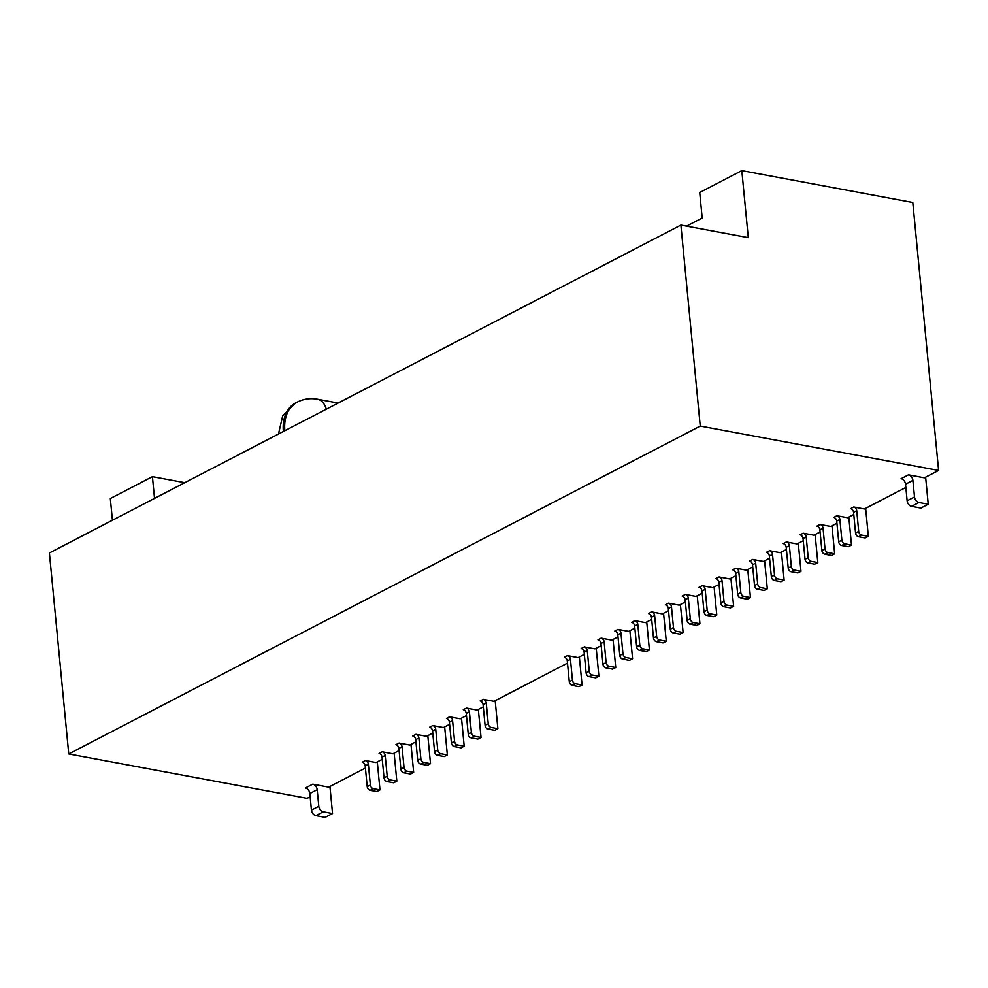 <?xml version="1.0" encoding="UTF-8"?>
<svg xmlns="http://www.w3.org/2000/svg" width="988" height="988" viewBox="0 0 988 988"><rect width="100%" height="100%" fill="white"/><g stroke="black" fill="none" stroke-linecap="round" stroke-linejoin="round"><path stroke-width="1.48" d="M680.893 225.091L700.245 426.075L938.6 470.449L912.801 202.478L741.815 170.64L748.274 237.639L680.893 225.091L284.84 430.719A38.52 27.664 62.6 0 1 297.19 402.141C303.6 398.905 310.38 397.942 317.519 399.226A22.156 13.449 -79.5 0 1 326.287 409.205M700.245 426.075L68.752 753.955L307.107 798.329L310.146 796.76M297.19 402.141L295.708 402.906A38.52 27.664 -117.4 0 0 283.371 431.484L49.4 552.971L68.752 753.955M741.815 170.64L699.726 192.499L702.184 218.015L686.537 226.141M154.523 498.384L152.424 476.661L110.323 498.52L112.422 520.244M905.848 487.455L864.401 508.981L853.743 506.992A3.409 2.445 -117.4 0 1 856.72 510.685L858.708 531.421A3.409 2.445 62.6 0 0 861.684 535.101L868.341 536.348L865.735 509.228A13.634 9.794 62.6 0 0 865.624 508.338M938.6 470.449L924.398 477.834L908.454 474.858A5.113 3.668 -117.4 0 1 912.9 480.39L914.505 496.976A5.113 3.668 62.6 0 0 918.951 502.509L928.238 504.238L925.633 477.179M365.412 768.059L328.683 787.127L312.739 784.163A5.113 3.668 -117.4 0 1 317.197 789.684L318.791 806.282A5.113 3.668 62.6 0 0 323.249 811.803L332.536 813.532L329.93 786.485M382.257 759.315L376.045 762.538L365.387 760.55A3.409 2.445 -117.4 0 1 368.363 764.243L370.364 784.978A3.409 2.445 62.6 0 0 373.328 788.659L379.985 789.906L377.379 762.785A13.634 9.794 62.6 0 0 377.268 761.909M399.09 750.571L392.891 753.795L382.233 751.806A3.409 2.445 -117.4 0 1 385.197 755.499L387.197 776.235A3.409 2.445 62.6 0 0 390.174 779.915L396.83 781.162L394.212 754.042A13.634 9.794 62.6 0 0 394.101 753.165M415.936 741.827L409.724 745.051L399.078 743.062A3.409 2.445 -117.4 0 1 402.042 746.755L404.043 767.491A3.409 2.445 62.6 0 0 407.007 771.171L413.663 772.418L411.057 745.298A13.634 9.794 62.6 0 0 410.946 744.421M432.769 733.084L426.569 736.307L415.911 734.319A3.409 2.445 -117.4 0 1 418.887 738.011L420.876 758.747A3.409 2.445 62.6 0 0 423.852 762.427L430.509 763.675L427.89 736.554A13.634 9.794 62.6 0 0 427.792 735.677M449.614 724.34L443.402 727.563L432.756 725.575A3.409 2.445 -117.4 0 1 435.72 729.268L437.721 750.003A3.409 2.445 62.6 0 0 440.685 753.683L447.342 754.931L444.736 727.81A13.634 9.794 62.6 0 0 444.625 726.933M466.46 715.596L460.247 718.819L449.589 716.831A3.409 2.445 -117.4 0 1 452.566 720.524L454.554 741.259A3.409 2.445 62.6 0 0 457.53 744.94L464.187 746.187L461.581 719.066A13.634 9.794 62.6 0 0 461.47 718.19M483.293 706.852L477.081 710.076L466.435 708.087A3.409 2.445 -117.4 0 1 469.399 711.78L471.4 732.516A3.409 2.445 62.6 0 0 474.364 736.196L481.033 737.443L478.414 710.323A13.634 9.794 62.6 0 0 478.303 709.446M567.495 663.133L493.926 701.332L483.268 699.343A3.409 2.445 -117.4 0 1 486.244 703.036L488.233 723.772A3.409 2.445 62.6 0 0 491.209 727.452L497.866 728.699L495.26 701.579A13.634 9.794 62.6 0 0 495.149 700.702M584.328 654.389L578.128 657.613L567.47 655.637A3.409 2.445 -117.4 0 1 570.447 659.317L572.435 680.053A3.409 2.445 62.6 0 0 575.411 683.745L582.068 684.98L579.45 657.86A13.634 9.794 62.6 0 0 579.351 656.983M601.173 645.646L594.961 648.869L584.316 646.893A3.409 2.445 -117.4 0 1 587.28 650.573L589.28 671.309A3.409 2.445 62.6 0 0 592.244 675.002L598.901 676.237L596.295 649.116A13.634 9.794 62.6 0 0 596.184 648.239M618.006 636.902L611.807 640.125L601.149 638.149A3.409 2.445 -117.4 0 1 604.125 641.83L606.113 662.565A3.409 2.445 62.6 0 0 609.09 666.258L615.746 667.493L613.128 640.372A13.634 9.794 62.6 0 0 613.029 639.495M634.852 628.158L628.64 631.381L617.994 629.405A3.409 2.445 -117.4 0 1 620.958 633.086L622.959 653.821A3.409 2.445 62.6 0 0 625.923 657.514L632.579 658.749L629.974 631.628A13.634 9.794 62.6 0 0 629.862 630.752M651.697 619.414L645.485 622.638L634.827 620.662A3.409 2.445 -117.4 0 1 637.803 624.342L639.792 645.078A3.409 2.445 62.6 0 0 642.768 648.77L649.425 650.005L646.819 622.885A13.634 9.794 62.6 0 0 646.708 622.008M668.53 610.67L662.318 613.894L651.672 611.918A3.409 2.445 -117.4 0 1 654.636 615.598L656.637 636.334A3.409 2.445 62.6 0 0 659.601 640.026L666.27 641.261L663.652 614.141A13.634 9.794 62.6 0 0 663.541 613.264M685.376 601.927L679.164 605.15L668.505 603.174A3.409 2.445 -117.4 0 1 671.482 606.854L673.47 627.59A3.409 2.445 62.6 0 0 676.447 631.283L683.103 632.518L680.497 605.409A13.634 9.794 62.6 0 0 680.386 604.52M702.209 593.183L695.997 596.406L685.351 594.43A3.409 2.445 -117.4 0 1 688.315 598.111L690.316 618.846A3.409 2.445 62.6 0 0 693.292 622.539L699.949 623.774L697.33 596.666A13.634 9.794 62.6 0 0 697.219 595.776M719.054 584.439L712.842 587.675L702.184 585.686A3.409 2.445 -117.4 0 1 705.16 589.367L707.161 610.102A3.409 2.445 62.6 0 0 710.125 613.795L716.782 615.03L714.176 587.922A13.634 9.794 62.6 0 0 714.065 587.033M735.887 575.695L729.675 578.931L719.029 576.943A3.409 2.445 -117.4 0 1 721.993 580.623L723.994 601.359A3.409 2.445 62.6 0 0 726.97 605.051L733.627 606.286L731.009 579.178A13.634 9.794 62.6 0 0 730.898 578.289M752.733 566.964L746.52 570.187L735.862 568.199A3.409 2.445 -117.4 0 1 738.839 571.879L740.839 592.615A3.409 2.445 62.6 0 0 743.803 596.307L750.46 597.542L747.854 570.434A13.634 9.794 62.6 0 0 747.743 569.545M769.566 558.22L763.366 561.443L752.708 559.455A3.409 2.445 -117.4 0 1 755.684 563.135L757.673 583.883A3.409 2.445 62.6 0 0 760.649 587.564L767.306 588.799L764.687 561.69A13.634 9.794 62.6 0 0 764.589 560.801M786.411 549.476L780.199 552.7L769.553 550.711A3.409 2.445 -117.4 0 1 772.517 554.392L774.518 575.139A3.409 2.445 62.6 0 0 777.482 578.82L784.139 580.055L781.533 552.947A13.634 9.794 62.6 0 0 781.422 552.057M803.244 540.732L797.044 543.956L786.386 541.967A3.409 2.445 -117.4 0 1 789.363 545.66L791.351 566.396A3.409 2.445 62.6 0 0 794.327 570.076L800.984 571.311L798.378 544.203A13.634 9.794 62.6 0 0 798.267 543.314M820.089 531.989L813.877 535.212L803.232 533.224A3.409 2.445 -117.4 0 1 806.196 536.916L808.196 557.652A3.409 2.445 62.6 0 0 811.16 561.332L817.817 562.567L815.211 535.459A13.634 9.794 62.6 0 0 815.1 534.57M836.935 523.245L830.723 526.468L820.065 524.48A3.409 2.445 -117.4 0 1 823.041 528.172L825.029 548.908A3.409 2.445 62.6 0 0 828.006 552.588L834.662 553.823L832.057 526.715A13.634 9.794 62.6 0 0 831.945 525.826M853.768 514.501L847.556 517.724L836.91 515.736A3.409 2.445 -117.4 0 1 839.874 519.429L841.875 540.164A3.409 2.445 62.6 0 0 844.839 543.845L851.508 545.092L848.89 517.971A13.634 9.794 62.6 0 0 848.778 517.082M868.341 536.348L865.179 537.978L858.523 536.743A3.409 2.445 -117.4 0 1 855.559 533.051L853.558 512.315A3.409 2.445 62.6 0 0 850.594 508.635L853.743 506.992M851.508 545.092L848.346 546.722L841.69 545.487A3.409 2.445 -117.4 0 1 838.713 541.795L836.725 521.059A3.409 2.445 62.6 0 0 833.749 517.379L836.91 515.736M834.662 553.823L831.501 555.466L824.844 554.231A3.409 2.445 -117.4 0 1 821.88 550.538L819.879 529.803A3.409 2.445 62.6 0 0 816.915 526.122L820.065 524.48M817.817 562.567L814.668 564.21L808.011 562.975A3.409 2.445 -117.4 0 1 805.035 559.282L803.046 538.546A3.409 2.445 62.6 0 0 800.07 534.866L803.232 533.224M800.984 571.311L797.822 572.954L791.166 571.719A3.409 2.445 -117.4 0 1 788.202 568.026L786.201 547.29A3.409 2.445 62.6 0 0 783.225 543.61L786.386 541.967M784.139 580.055L780.989 581.697L774.333 580.462A3.409 2.445 -117.4 0 1 771.356 576.77L769.356 556.034A3.409 2.445 62.6 0 0 766.392 552.354L769.553 550.711M767.306 588.799L764.144 590.441L757.487 589.206A3.409 2.445 -117.4 0 1 754.523 585.514L752.523 564.778A3.409 2.445 62.6 0 0 749.546 561.098L752.708 559.455M750.46 597.542L747.311 599.185L740.654 597.95A3.409 2.445 -117.4 0 1 737.678 594.257L735.677 573.522A3.409 2.445 62.6 0 0 732.713 569.841L735.862 568.199M733.627 606.286L730.465 607.929L723.809 606.694A3.409 2.445 -117.4 0 1 720.832 603.001L718.844 582.265A3.409 2.445 62.6 0 0 715.868 578.585L719.029 576.943M716.782 615.03L713.632 616.673L706.963 615.438A3.409 2.445 -117.4 0 1 703.999 611.745L701.999 591.009A3.409 2.445 62.6 0 0 699.035 587.329L702.184 585.686M699.949 623.774L696.787 625.416L690.13 624.181A3.409 2.445 -117.4 0 1 687.154 620.489L685.166 599.753A3.409 2.445 62.6 0 0 682.189 596.073L685.351 594.43M683.103 632.518L679.942 634.16L673.285 632.925A3.409 2.445 -117.4 0 1 670.321 629.233L668.32 608.497A3.409 2.445 62.6 0 0 665.356 604.817L668.505 603.174M666.27 641.261L663.109 642.904L656.452 641.669A3.409 2.445 -117.4 0 1 653.476 637.976L651.487 617.241A3.409 2.445 62.6 0 0 648.511 613.56L651.672 611.918M649.425 650.005L646.263 651.648L639.606 650.413A3.409 2.445 -117.4 0 1 636.643 646.72L634.642 625.984A3.409 2.445 62.6 0 0 631.678 622.304L634.827 620.662M632.579 658.749L629.43 660.392L622.773 659.144A3.409 2.445 -117.4 0 1 619.797 655.464L617.796 634.728A3.409 2.445 62.6 0 0 614.832 631.036L617.994 629.405M615.746 667.493L612.585 669.135L605.928 667.888A3.409 2.445 -117.4 0 1 602.964 664.208L600.963 643.472A3.409 2.445 62.6 0 0 597.987 639.779L601.149 638.149M598.901 676.237L595.752 677.879L589.095 676.632A3.409 2.445 -117.4 0 1 586.119 672.952L584.118 652.216A3.409 2.445 62.6 0 0 581.154 648.523L584.316 646.893M582.068 684.98L578.906 686.623L572.25 685.376A3.409 2.445 -117.4 0 1 569.286 681.695L567.285 660.96A3.409 2.445 62.6 0 0 564.309 657.267L567.47 655.637M497.866 728.699L494.704 730.342L488.047 729.095A3.409 2.445 -117.4 0 1 485.083 725.414L483.083 704.679A3.409 2.445 62.6 0 0 480.119 700.986L483.268 699.343M481.033 737.443L477.871 739.086L471.214 737.838A3.409 2.445 -117.4 0 1 468.238 734.158L466.25 713.422A3.409 2.445 62.6 0 0 463.273 709.73L466.435 708.087M464.187 746.187L461.026 747.83L454.369 746.582A3.409 2.445 -117.4 0 1 451.405 742.902L449.404 722.166A3.409 2.445 62.6 0 0 446.44 718.474L449.589 716.831M447.342 754.931L444.192 756.573L437.536 755.326A3.409 2.445 -117.4 0 1 434.559 751.646L432.559 730.91A3.409 2.445 62.6 0 0 429.595 727.217L432.756 725.575M430.509 763.675L427.347 765.305L420.69 764.07A3.409 2.445 -117.4 0 1 417.726 760.39L415.726 739.654A3.409 2.445 62.6 0 0 412.749 735.961L415.911 734.319M413.663 772.418L410.514 774.049L403.857 772.814A3.409 2.445 -117.4 0 1 400.881 769.133L398.88 748.398A3.409 2.445 62.6 0 0 395.916 744.705L399.078 743.062M396.83 781.162L393.669 782.792L387.012 781.557A3.409 2.445 -117.4 0 1 384.048 777.877L382.047 757.141A3.409 2.445 62.6 0 0 379.071 753.449L382.233 751.806M379.985 789.906L376.836 791.536L370.167 790.301A3.409 2.445 -117.4 0 1 367.203 786.621L365.202 765.873A3.409 2.445 62.6 0 0 362.238 762.193L365.387 760.55M332.536 813.532L325.163 817.36L315.876 815.631A5.113 3.668 -117.4 0 1 311.43 810.098L309.824 793.512A5.113 3.668 62.6 0 0 305.378 787.979L312.739 784.163M152.424 476.661L184.768 482.675M928.238 504.238L920.878 508.067L911.591 506.338A5.113 3.668 -117.4 0 1 907.132 500.805L905.539 484.219A5.113 3.668 62.6 0 0 901.081 478.686L908.454 474.858M283.371 431.484L284.84 430.719M836.725 521.059L839.874 519.429M841.875 540.164L838.713 541.795M841.69 545.487L844.839 543.845M819.879 529.803L823.041 528.172M825.029 548.908L821.88 550.538M824.844 554.231L828.006 552.588M803.046 538.546L806.196 536.916M808.196 557.652L805.035 559.282M808.011 562.975L811.16 561.332M786.201 547.29L789.363 545.66M791.351 566.396L788.202 568.026M791.166 571.719L794.327 570.076M769.356 556.034L772.517 554.392M774.518 575.139L771.356 576.77M774.333 580.462L777.482 578.82M752.523 564.778L755.684 563.135M757.673 583.883L754.523 585.514M757.487 589.206L760.649 587.564M735.677 573.522L738.839 571.879M740.839 592.615L737.678 594.257M740.654 597.95L743.803 596.307M718.844 582.265L721.993 580.623M723.994 601.359L720.832 603.001M723.809 606.694L726.97 605.051M701.999 591.009L705.16 589.367M707.161 610.102L703.999 611.745M706.963 615.438L710.125 613.795M685.166 599.753L688.315 598.111M690.316 618.846L687.154 620.489M690.13 624.181L693.292 622.539M668.32 608.497L671.482 606.854M673.47 627.59L670.321 629.233M673.285 632.925L676.447 631.283M651.487 617.241L654.636 615.598M656.637 636.334L653.476 637.976M656.452 641.669L659.601 640.026M634.642 625.984L637.803 624.342M639.792 645.078L636.643 646.72M639.606 650.413L642.768 648.77M617.796 634.728L620.958 633.086M622.959 653.821L619.797 655.464M622.773 659.144L625.923 657.514M600.963 643.472L604.125 641.83M606.113 662.565L602.964 664.208M605.928 667.888L609.09 666.258M584.118 652.216L587.28 650.573M589.28 671.309L586.119 672.952M589.095 676.632L592.244 675.002M567.285 660.96L570.447 659.317M572.435 680.053L569.286 681.695M572.25 685.376L575.411 683.745M483.083 704.679L486.244 703.036M488.233 723.772L485.083 725.414M488.047 729.095L491.209 727.452M466.25 713.422L469.399 711.78M471.4 732.516L468.238 734.158M471.214 737.838L474.364 736.196M449.404 722.166L452.566 720.524M454.554 741.259L451.405 742.902M454.369 746.582L457.53 744.94M432.559 730.91L435.72 729.268M437.721 750.003L434.559 751.646M437.536 755.326L440.685 753.683M415.726 739.654L418.887 738.011M420.876 758.747L417.726 760.39M420.69 764.07L423.852 762.427M398.88 748.398L402.042 746.755M404.043 767.491L400.881 769.133M403.857 772.814L407.007 771.171M382.047 757.141L385.197 755.499M387.197 776.235L384.048 777.877M387.012 781.557L390.174 779.915M365.202 765.873L368.363 764.243M370.364 784.978L367.203 786.621M370.167 790.301L373.328 788.659M309.824 793.512L317.197 789.684M318.791 806.282L311.43 810.098M315.876 815.631L323.249 811.803M905.539 484.219L912.9 480.39M914.505 496.976L907.132 500.805M911.591 506.338L918.951 502.509M858.523 536.743L861.684 535.101M858.708 531.421L855.559 533.051M853.558 512.315L856.72 510.685M295.708 402.906L282.741 415.664L278.455 434.041M338.106 403.067L317.519 399.226"/></g></svg>
